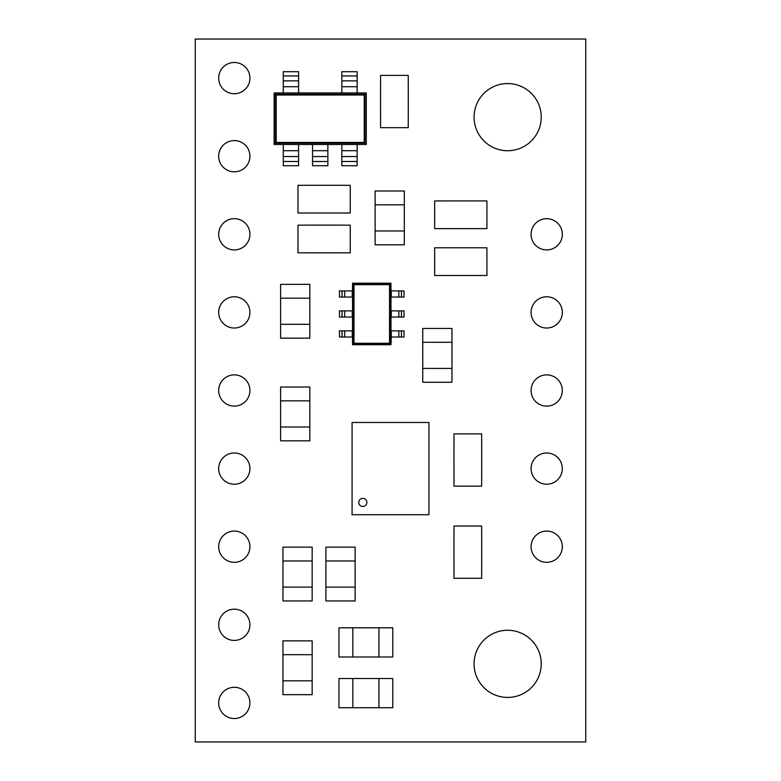 <?xml version="1.0" encoding="UTF-8"?>
<svg xmlns="http://www.w3.org/2000/svg" width="781" height="781" viewBox="0 0 781 781"><rect width="100%" height="100%" fill="white"/><g stroke="black" fill="none" stroke-linecap="round" stroke-linejoin="round"><path stroke-width="1.17" d="M362.823 498.376A4.042 4.042 0 0 0 358.782 502.427A4.042 4.042 0 0 0 362.823 506.469A4.042 4.042 0 0 0 366.875 502.427A4.042 4.042 0 0 0 362.823 498.376M391.281 330.871L391.281 337.021L404.041 337.021L404.041 330.871L390.978 330.871L390.978 283.21L352.534 283.21L352.534 344.714L353.217 344.03L353.217 283.894L352.534 283.21M391.281 310.887L391.281 317.037L404.041 317.037L404.041 310.887L390.978 310.887M391.281 290.903L391.281 297.053L404.041 297.053L404.041 290.903L390.978 290.903M352.534 337.021L344.694 337.021L344.694 330.871L352.534 330.871M352.534 317.037L344.694 317.037L344.694 310.887L352.534 310.887M352.534 297.053L344.694 297.053L344.694 290.903L352.534 290.903M531.08 468.6A15.62 15.62 0 0 0 546.7 484.22A15.62 15.62 0 0 0 562.32 468.6A15.62 15.62 0 0 0 546.7 452.98A15.62 15.62 0 0 0 531.08 468.6M531.08 390.5A15.62 15.62 0 0 0 546.7 406.12A15.62 15.62 0 0 0 562.32 390.5A15.62 15.62 0 0 0 546.7 374.88A15.62 15.62 0 0 0 531.08 390.5M531.08 312.4A15.62 15.62 0 0 0 546.7 328.02A15.62 15.62 0 0 0 562.32 312.4A15.62 15.62 0 0 0 546.7 296.78A15.62 15.62 0 0 0 531.08 312.4M531.08 234.3A15.62 15.62 0 0 0 546.7 249.92A15.62 15.62 0 0 0 562.32 234.3A15.62 15.62 0 0 0 546.7 218.68A15.62 15.62 0 0 0 531.08 234.3M218.68 390.5A15.62 15.62 0 0 0 234.3 406.12A15.62 15.62 0 0 0 249.92 390.5A15.62 15.62 0 0 0 234.3 374.88A15.62 15.62 0 0 0 218.68 390.5M218.68 312.4A15.62 15.62 0 0 0 234.3 328.02A15.62 15.62 0 0 0 249.92 312.4A15.62 15.62 0 0 0 234.3 296.78A15.62 15.62 0 0 0 218.68 312.4M218.68 234.3A15.62 15.62 0 0 0 234.3 249.92A15.62 15.62 0 0 0 249.92 234.3A15.62 15.62 0 0 0 234.3 218.68A15.62 15.62 0 0 0 218.68 234.3M218.68 156.2A15.62 15.62 0 0 0 234.3 171.82A15.62 15.62 0 0 0 249.92 156.2A15.62 15.62 0 0 0 234.3 140.58A15.62 15.62 0 0 0 218.68 156.2M218.68 78.1A15.62 15.62 0 0 0 234.3 93.72A15.62 15.62 0 0 0 249.92 78.1A15.62 15.62 0 0 0 234.3 62.48A15.62 15.62 0 0 0 218.68 78.1M218.68 468.6A15.62 15.62 0 0 0 234.3 484.22A15.62 15.62 0 0 0 249.92 468.6A15.62 15.62 0 0 0 234.3 452.98A15.62 15.62 0 0 0 218.68 468.6M218.68 546.7A15.62 15.62 0 0 0 234.3 562.32A15.62 15.62 0 0 0 249.92 546.7A15.62 15.62 0 0 0 234.3 531.08A15.62 15.62 0 0 0 218.68 546.7M218.68 624.8A15.62 15.62 0 0 0 234.3 640.42A15.62 15.62 0 0 0 249.92 624.8A15.62 15.62 0 0 0 234.3 609.18A15.62 15.62 0 0 0 218.68 624.8M218.68 702.9A15.62 15.62 0 0 0 234.3 718.52A15.62 15.62 0 0 0 249.92 702.9A15.62 15.62 0 0 0 234.3 687.28A15.62 15.62 0 0 0 218.68 702.9M531.08 546.7A15.62 15.62 0 0 0 546.7 562.32A15.62 15.62 0 0 0 562.32 546.7A15.62 15.62 0 0 0 546.7 531.08A15.62 15.62 0 0 0 531.08 546.7M474.067 663.85A33.583 33.583 0 0 0 507.65 697.433A33.583 33.583 0 0 0 541.233 663.85A33.583 33.583 0 0 0 507.65 630.267A33.583 33.583 0 0 0 474.067 663.85M474.067 117.15A33.583 33.583 0 0 0 507.65 150.733A33.583 33.583 0 0 0 541.233 117.15A33.583 33.583 0 0 0 507.65 83.567A33.583 33.583 0 0 0 474.067 117.15M195.25 39.05L195.25 741.95L585.75 741.95L585.75 39.05L195.25 39.05M307.206 185.292L341.024 185.292L307.206 185.302M341.024 213.018L307.206 213.018L341.024 213.008M307.206 225.123L341.024 225.123L307.206 225.133M341.024 252.849L307.206 252.849L341.024 252.839M408.268 84.621L408.268 118.439L408.258 84.621M380.542 118.439L380.542 84.621L380.552 118.439M477.699 275.498L443.881 275.498L477.699 275.488M443.881 247.772L477.699 247.772L443.881 247.782M481.682 535.258L481.682 569.076L481.672 535.258M453.956 569.076L453.956 535.258L453.966 569.076M453.956 476.918L453.956 443.1L453.966 476.918M481.682 443.1L481.682 476.918L481.672 443.1M477.699 228.638L443.881 228.638L477.699 228.628M443.881 200.912L477.699 200.912L443.881 200.922M391.281 337.021L390.978 344.714L352.534 344.714M344.694 297.053L339.471 297.053L339.471 290.903L344.694 290.903L344.694 297.053M352.231 297.053L352.231 290.903M344.694 317.037L339.471 317.037L339.471 310.887L344.694 310.887L344.694 317.037M352.231 317.037L352.231 310.887M344.694 337.021L339.471 337.021L339.471 330.871L344.694 330.871L344.694 337.021M352.231 337.021L352.231 330.871M398.818 297.053L398.818 290.903L398.818 297.053M398.818 317.037L398.818 310.887L398.818 317.037M398.818 337.021L398.818 330.871L398.818 337.021M390.978 337.021L390.978 330.871M390.978 344.714L390.295 344.03L390.295 283.894L389.534 284.655L353.978 284.655L353.217 283.894L390.295 283.894L390.978 283.21M353.978 284.655L353.978 343.269L353.217 344.03L390.295 344.03L389.534 343.269L389.534 284.655M298.576 92.939L366.289 92.939L366.289 144.485L274.131 144.485L274.131 92.939L298.576 92.939L298.576 71.696L283.269 71.696L283.269 75.942L298.576 75.942M327.864 150.704L327.864 165.728L312.556 165.728L312.556 150.704L327.864 150.704L327.864 144.485M312.556 150.704L312.556 144.485M312.556 156.561L327.864 156.561L312.556 156.561M366.289 92.939L365 94.228L365 143.196L275.42 143.196L274.131 144.485M274.131 92.939L275.42 94.228L365 94.228L364.229 94.999L276.191 94.999L275.42 94.228L275.42 143.196L276.191 142.425L364.229 142.425L364.229 94.999M364.229 142.425L366.289 144.485M298.576 150.704L298.576 165.728L283.269 165.728L283.269 150.704L298.576 150.704L298.576 144.485M283.269 150.704L283.269 144.485M283.269 156.561L298.576 156.561M357.151 150.704L357.151 165.728L341.844 165.728L341.844 150.704L357.151 150.704L357.151 144.485M341.844 150.704L341.844 144.485M341.844 156.561L357.151 156.561L341.844 156.561M283.269 75.942L283.269 92.939M283.269 80.863L298.576 80.863L283.269 80.863M341.844 75.942L357.151 75.942L357.151 71.696L341.844 71.696L341.844 92.939M357.151 75.942L357.151 92.939M341.844 80.863L357.151 80.863L341.844 80.863M341.024 185.322L350.249 185.322L350.249 212.988L341.024 212.988M307.206 185.322L297.981 185.322L297.981 212.988L307.206 212.988M307.206 225.153L297.981 225.153L297.981 252.819L307.206 252.819M341.024 225.153L350.249 225.153L350.249 252.819L341.024 252.819M408.238 118.439L408.238 127.664L380.572 127.664L380.572 118.439M408.238 84.621L408.238 75.396L380.572 75.396L380.572 84.621M443.881 275.468L434.656 275.468L434.656 247.802L443.881 247.802M477.699 275.468L486.924 275.468L486.924 247.802L477.699 247.802M481.652 569.076L481.652 578.301L453.986 578.301L453.986 569.076M481.652 535.258L481.652 526.033L453.986 526.033L453.986 535.258M453.986 443.1L453.986 433.875L481.652 433.875L481.652 443.1M453.986 476.918L453.986 486.143L481.652 486.143L481.652 476.918M443.881 228.608L434.656 228.608L434.656 200.942L443.881 200.942M477.699 228.608L486.924 228.608L486.924 200.942L477.699 200.942M352.065 514.718L428.935 514.718L428.935 422.482L352.065 422.482L352.065 514.718M312.166 560.963L282.956 560.963L282.956 547.13L312.166 547.13L312.166 600.94L282.956 600.94L282.956 587.107L312.166 587.107M282.956 560.963L282.956 587.107M282.956 680.827L312.166 680.827L312.166 694.66L282.956 694.66L282.956 640.85L312.166 640.85L312.166 654.683L282.956 654.683M312.166 680.827L312.166 654.683M280.613 427.002L309.823 427.002L309.823 440.835L280.613 440.835L280.613 387.025L309.823 387.025L309.823 400.858L280.613 400.858M309.823 427.002L309.823 400.858M375.114 230.971L404.324 230.971L404.324 244.804L375.114 244.804L375.114 190.994L404.324 190.994L404.324 204.827L375.114 204.827M404.324 230.971L404.324 204.827M280.613 324.31L309.823 324.31L309.823 338.153L280.613 338.153L280.613 284.343L309.823 284.343L309.823 298.176L280.613 298.176M309.823 324.31L309.823 298.176M378.951 656.997L378.951 627.787L392.784 627.787L392.784 656.997L338.974 656.997L338.974 627.787L352.817 627.787L352.817 656.997M378.951 627.787L352.817 627.787M378.951 707.723L378.951 678.513L392.784 678.513L392.784 707.723L338.974 707.723L338.974 678.513L352.817 678.513L352.817 707.723M378.951 678.513L352.817 678.513M355.121 560.963L325.911 560.963L325.911 547.13L355.121 547.13L355.121 600.94L325.911 600.94L325.911 587.107L355.121 587.107M325.911 560.963L325.911 587.107M422.755 368.427L451.965 368.427L451.965 382.26L422.755 382.26L422.755 328.45L451.965 328.45L451.965 342.283L422.755 342.283M451.965 368.427L451.965 342.283M353.978 343.269L389.534 343.269M342.049 297.053L342.049 290.903M342.049 317.037L342.049 310.887M342.049 337.021L342.049 330.871M401.463 297.053L401.463 290.903M401.463 317.037L401.463 310.887M401.463 337.021L401.463 330.871M276.191 94.999L276.191 142.425M312.556 161.482L327.864 161.482M283.269 161.482L298.576 161.482M341.844 161.482L357.151 161.482M283.269 86.72L298.576 86.72M341.844 86.72L357.151 86.72"/></g></svg>
